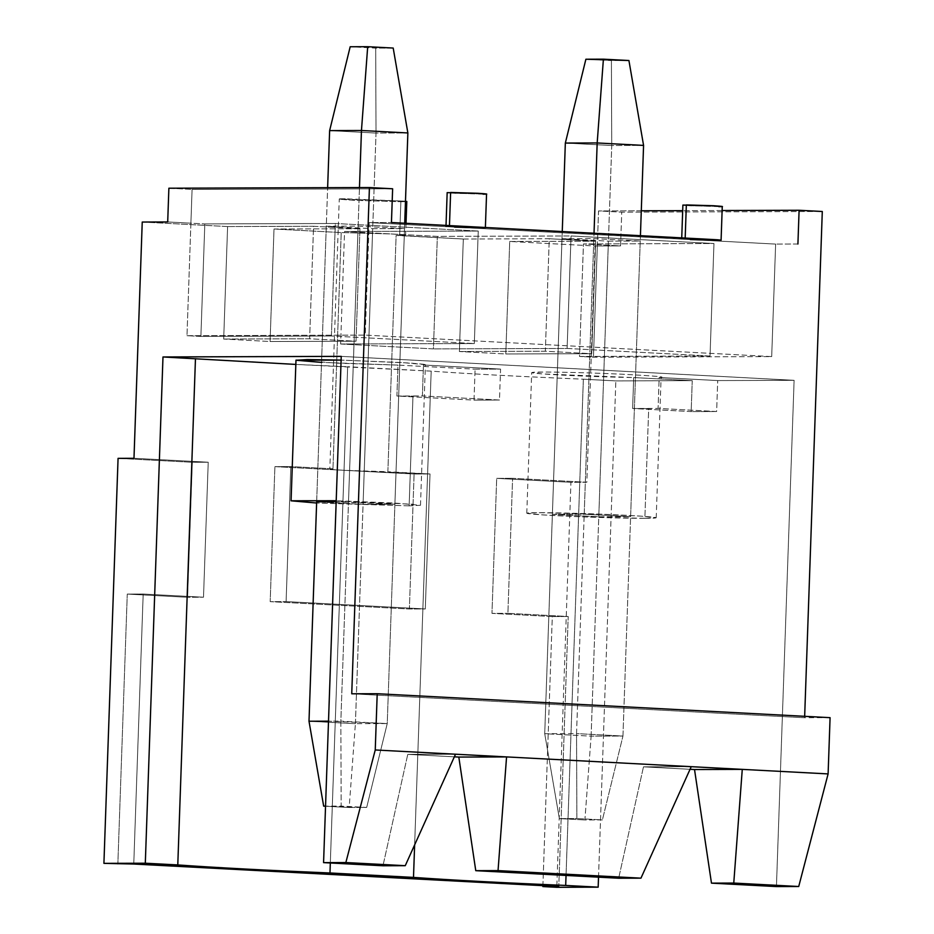 <?xml version="1.0" encoding="UTF-8"?>
<svg xmlns="http://www.w3.org/2000/svg" width="934" height="934" viewBox="0 0 934 934"><rect width="100%" height="100%" fill="white"/><g stroke="black" fill="none" stroke-linecap="round" stroke-linejoin="round"><path stroke-width="0.7" stroke-dasharray="4.67 3.5" d="M186.975 335.691L365.241 335.096L771.694 356.59L593.429 357.185L579.512 356.449L710.027 356.017L567.113 348.452L433.423 348.896L340.618 343.992L474.32 343.549L331.407 335.995L200.892 336.427L186.975 335.691L200.892 336.427L204.815 223.927L190.898 223.191L186.975 335.691L190.898 223.191L204.815 223.927L335.329 223.495L478.243 231.048L344.553 231.492L390.949 233.944L341.214 232.566L332.959 468.821L290.813 466.591L286.096 601.589L425.297 608.956L430.014 473.947L387.867 471.717L396.109 235.473L463.322 239.022L459.388 351.523L505.796 353.974L509.719 241.474L595.098 245.992L586.844 482.248L512.603 478.313L507.898 613.323L568.211 616.51L558.789 886.506L568.211 616.51L507.898 613.323L512.603 478.313L586.844 482.248L570.931 482.294L556.792 887.3L570.931 482.294L496.69 478.371L570.931 482.294L586.844 482.248L595.098 245.992L509.719 241.474L595.67 241.194L549.274 238.742L463.322 239.022L399.682 235.473C409.431 235.345 406.523 234.831 390.949 233.944L437.346 236.395L571.048 235.952L713.961 243.517L583.446 243.937L579.512 356.449L593.429 357.185L597.363 244.673L583.446 243.937L620.561 245.911L595.098 245.992L620.561 245.911L621.74 212.158L822.294 211.493L621.74 212.158L620.561 245.911L597.363 244.673L593.429 357.185L771.694 356.59L365.241 335.096L369.163 222.596L690.249 239.571L775.629 244.089L771.694 356.59L775.629 244.089L369.163 222.596L391.451 222.525L369.163 222.596L365.241 335.096L186.975 335.691M449.441 226.215C443.755 226.297 445.46 226.588 454.543 227.114C445.46 226.588 443.755 226.297 449.441 226.215L449.464 225.596L449.441 226.215L445.985 226.39L446.02 225.409M797.916 244.019L775.629 244.089L797.916 244.019M208.224 462.225L133.982 458.29L208.224 462.225L192.311 462.272L187.594 597.281L127.269 594.082L117.847 864.09L127.269 594.082L143.182 594.036L203.507 597.223L208.224 462.225L203.507 597.223L143.182 594.036L133.76 864.032L143.182 594.036L127.269 594.082L187.594 597.281L203.507 597.223L187.594 597.281L192.311 462.272L118.069 458.349L192.311 462.272L208.224 462.225M142.237 222.047L227.604 226.553L223.681 339.054L270.078 341.517L274.012 229.017L341.214 232.566L274.012 229.017L359.952 228.725L313.555 226.273L227.604 226.553L142.237 222.047M341.249 356.368L794.11 380.313L776.434 886.576L794.11 380.313L341.249 356.368M690.051 769.301L643.479 766.837L618.67 878.229L643.479 766.837L691.23 766.674L643.479 766.837L690.051 769.301M454.344 756.832L407.773 754.368L382.963 865.771L407.773 754.368L455.523 754.217L407.773 754.368L454.344 756.832M295.833 364.423L431.181 371.137C469.23 373.869 519.969 376.554 583.365 379.192L615.845 380.909L692.246 380.652L633.696 377.558C618.53 377.371 578.531 376.168 550.943 374.487C523.227 372.806 530.395 372.012 543.051 372.047C552.8 371.93 587.626 372.596 623.013 374.254C656.053 376.017 668.114 377.091 659.171 377.476L717.709 380.57L794.11 380.313L717.709 380.57L659.171 377.476L658.085 408.415L716.635 411.509L717.709 380.57L716.635 411.509L658.085 408.415L632.622 408.497L633.696 377.558L692.246 380.652L691.172 411.59L632.622 408.497L691.172 411.59L716.635 411.509L691.172 411.59L692.246 380.652L615.845 380.909L583.365 379.192L566.039 875.45L583.365 379.192C519.969 376.554 469.23 373.869 431.181 371.137L347.658 366.723L330.321 862.981L347.658 366.723L295.833 364.423M295.985 360.15L337.478 363.186L397.989 365.101L396.903 396.028L412.968 396.168L409.139 505.854L413.517 504.278L336.205 500.729L394.44 503.017L420.487 505.294L409.139 505.854L412.968 396.168L422.378 395.946L423.452 365.007L425.402 364.669L401.69 362.52L341.12 360.104L410.154 363.034L424.468 364.342L423.452 365.007L500.566 369.093L475.091 369.175L397.989 365.101L321.541 362.392M830.081 717.662L804.606 717.744L351.744 693.799L804.606 717.744L804.664 716.32L804.606 717.744L830.081 717.662M167.7 221.953L190.898 223.191L192.077 189.439L392.63 188.773L192.077 189.439L190.898 223.191L167.7 221.953M372.689 228.69L404.527 228.585L358.119 226.121L326.293 226.226L372.689 228.69L363.069 504.313L394.895 504.208L404.527 228.585L372.689 228.69L326.293 226.226L358.119 226.121L404.527 228.585L394.895 504.208L348.499 501.756L358.119 226.121L348.499 501.756L336.17 501.791L394.895 504.208L363.069 504.313L372.689 228.69M598.519 877.166L615.845 380.909L598.519 877.166M542.864 886.564L552.298 616.557L491.973 613.369L496.69 478.371L512.603 478.313L496.69 478.371L491.973 613.369L507.898 613.323L491.973 613.369L552.298 616.557L568.211 616.51L552.298 616.557L542.864 886.564M608.408 241.147L640.234 241.042L593.837 238.59L561.999 238.695L608.408 241.147L598.776 516.782L630.613 516.677L640.234 241.042L608.408 241.147L561.999 238.695L593.837 238.59L640.234 241.042L630.613 516.677L584.205 514.214L593.837 238.59L584.205 514.214L552.379 514.319L561.999 238.695L552.379 514.319L598.776 516.782L608.408 241.147M685.159 238.684C679.473 238.754 681.166 239.057 690.249 239.571C681.166 239.057 679.473 238.754 685.159 238.684L685.171 238.053L685.159 238.684L681.703 238.847L681.738 237.878M316.661 501.862L326.293 226.226L316.661 501.862L363.069 504.313L316.661 501.862L327.636 187.687L316.661 501.862M409.139 505.854L316.626 503.017L409.139 505.854M414.638 844.885L431.181 371.137L414.638 844.885M659.171 377.476C668.114 377.091 656.053 376.017 623.013 374.254C587.626 372.596 552.8 371.93 543.051 372.047L531.691 372.608L542.385 373.915L633.696 377.558L632.622 408.497L648.686 408.625L644.857 518.323L582.653 516.864L541.206 514.809L526.788 513.233L538.136 512.673L600.34 514.132L641.786 516.187L656.205 517.763L644.857 518.323L648.686 408.625L658.085 408.415L659.171 377.476L661.12 377.126L656.205 517.763M644.857 518.323C657.711 518.393 667.098 517.471 628.103 515.381C588.105 513.291 546.694 512.533 538.136 512.673C525.282 512.603 515.895 513.525 554.889 515.615C594.876 517.705 636.288 518.463 644.857 518.323M584.205 514.214L630.613 516.677L598.776 516.782L552.379 514.319L584.205 514.214M475.091 369.175L500.566 369.093L499.48 400.021L474.017 400.114L475.091 369.175L474.017 400.114L396.903 396.028L397.989 365.101L475.091 369.175M500.566 369.093L423.452 365.007L422.378 395.946L499.48 400.021L500.566 369.093M499.48 400.021L422.378 395.946L396.903 396.028L474.017 400.114L499.48 400.021M710.027 356.017L713.961 243.517L571.048 235.952L567.113 348.452L710.027 356.017L579.512 356.449L583.446 243.937L713.961 243.517L710.027 356.017M567.113 348.452L571.048 235.952L437.346 236.395L433.423 348.896L567.113 348.452M340.618 343.992L433.423 348.896L437.346 236.395L344.553 231.492L340.618 343.992L344.553 231.492L478.243 231.048L474.32 343.549L340.618 343.992M406.021 223.296L405.613 235.181L396.109 235.473L387.867 471.717L344.494 470.327C330.589 469.545 326.737 469.043 332.959 468.821L341.214 232.566L390.949 233.944C406.523 234.831 409.431 235.345 399.682 235.473L400.861 201.732L406.792 201.429M345.183 198.779C334.57 198.732 337.489 199.246 353.928 200.32L400.861 201.732L353.928 200.32C337.489 199.246 334.57 198.732 345.183 198.779L405.484 201.149L339.264 199.082L329.83 469.078L332.959 468.821C326.737 469.043 330.589 469.545 344.494 470.327L274.9 466.638L290.813 466.591L332.959 468.821M405.461 201.627L400.861 201.732L399.682 235.473M686.338 204.931C680.139 204.896 681.843 205.2 691.429 205.83L722.262 206.472M712.537 239.501C720.85 239.91 722.542 240.201 717.639 240.4L690.249 239.571M718.818 206.648L686.315 205.515M414.101 474.005L344.494 470.327L430.014 473.947L414.101 474.005L430.014 473.947L425.297 608.956L409.384 609.003L414.101 474.005L409.384 609.003L425.297 608.956L286.096 601.589L290.813 466.591L274.9 466.638L270.183 601.648L286.096 601.589L270.183 601.648L409.384 609.003L270.183 601.648L274.9 466.638L414.101 474.005M200.892 336.427L331.407 335.995L335.329 223.495L204.815 223.927L200.892 336.427M478.243 231.048L335.329 223.495L331.407 335.995L474.32 343.549L478.243 231.048M463.322 239.022L549.274 238.742L545.339 351.242L459.388 351.523L463.322 239.022M549.274 238.742L595.67 241.194L591.736 353.694L545.339 351.242L549.274 238.742M595.67 241.194L509.719 241.474L505.796 353.974L591.736 353.694L595.67 241.194M459.388 351.523L545.339 351.242L591.736 353.694L505.796 353.974L459.388 351.523M450.62 192.462C444.432 192.439 446.125 192.731 455.722 193.361L486.556 194.015M476.819 227.032C485.131 227.441 486.836 227.744 481.921 227.931L454.543 227.114M483.1 194.179L450.597 193.046M227.604 226.553L313.555 226.273L309.633 338.773L223.681 339.054L227.604 226.553M313.555 226.273L359.952 228.725L356.029 341.225L309.633 338.773L313.555 226.273M359.952 228.725L274.012 229.017L270.078 341.517L356.029 341.225L359.952 228.725M223.681 339.054L309.633 338.773L356.029 341.225L270.078 341.517L223.681 339.054M722.122 210.524L682.684 210.652L722.122 210.524M641.296 210.792L598.542 210.932L597.363 244.673L598.542 210.932L621.74 212.158L598.542 210.932L641.296 210.792M168.879 188.213L192.077 189.439L168.879 188.213M591.117 736.155L611.747 145.517L643.573 145.412L611.747 145.517L591.117 736.155L544.72 733.704L576.547 733.599L594.024 233.231L576.547 733.599L622.955 736.05L591.117 736.155L584.894 819.959L602.407 819.9L576.885 818.546L559.373 818.604L584.894 819.959L559.373 818.604L576.885 818.546L576.547 733.599L544.72 733.704L562.256 231.55L544.72 733.704L559.373 818.604L544.72 733.704L591.117 736.155L622.955 736.05L640.42 235.683L622.955 736.05L576.547 733.599L576.885 818.546L602.407 819.9L622.955 736.05L602.407 819.9L584.894 819.959L591.117 736.155M628.921 60.512L585.887 59.227L611.408 60.57L611.747 145.517L565.339 143.065L611.747 145.517L611.408 60.57L628.921 60.512M355.41 723.687L376.028 133.06L407.866 132.955L376.028 133.06L355.41 723.687L309.002 721.235L355.41 723.687L349.176 807.49L366.688 807.431L325.546 806.135L341.167 806.089L340.84 721.13L359.473 187.582L340.84 721.13L387.236 723.581L355.41 723.687L387.236 723.581L404.714 223.226L387.236 723.581L328.511 721.176L340.84 721.13L341.167 806.089L366.688 807.431L387.236 723.581L366.688 807.431L349.176 807.49L325.534 806.24L349.176 807.49L355.41 723.687M393.202 48.054L375.702 48.113L350.18 46.758L375.702 48.113L376.028 133.06L329.632 130.608L376.028 133.06L375.702 48.113L393.202 48.054M420.487 505.294L425.402 364.669M526.788 513.233L531.691 372.608"/><path stroke-width="1.4" d="M391.451 222.525L476.819 227.032L449.441 226.215L476.819 227.032L391.451 222.525L392.63 188.773L369.42 187.547L351.744 693.799L377.208 693.717L375.246 749.967L828.108 773.912L830.081 717.662L377.208 693.717L830.081 717.662L828.108 773.912L742.273 769.371L733.762 883.062L711.474 883.144L694.522 769.534L690.051 769.301L694.522 769.534L711.474 883.144L776.434 886.576L711.474 883.144L733.762 883.062L798.722 886.506L733.762 883.062L742.273 769.371L694.522 769.534L742.273 769.371L506.567 756.914L498.044 870.605L475.768 870.675L458.816 757.065L454.344 756.832L458.816 757.065L475.768 870.675L618.67 878.229L475.768 870.675L498.044 870.605L640.957 878.158L498.044 870.605L506.567 756.914L458.816 757.065L506.567 756.914L375.246 749.967L345.849 862.549L323.573 862.631L382.963 865.771L405.251 865.69L345.849 862.549L405.251 865.69L455.523 754.217L405.251 865.69L382.963 865.771L323.573 862.631L341.249 356.368L162.983 356.963L295.833 364.423L162.983 356.963L145.307 863.214L103.919 863.355L133.76 864.032L558.789 886.506L133.76 864.032L103.919 863.355L118.069 458.349L133.982 458.29L142.237 222.047L167.7 221.953L142.237 222.047L133.982 458.29L118.069 458.349L103.919 863.355L145.307 863.214L177.787 864.931L145.307 863.214L162.983 356.963L341.249 356.368L323.573 862.631L345.849 862.549L375.246 749.967L377.208 693.717L351.744 693.799L369.42 187.547L168.879 188.213L167.7 221.953L168.879 188.213L369.42 187.547L392.63 188.773L391.451 222.525M690.249 239.571L717.639 240.4C722.542 240.201 720.85 239.91 712.537 239.501L476.819 227.032L721.083 240.225L722.262 206.472M558.789 886.506L542.864 886.564L556.792 887.3L598.169 887.16L565.689 885.444C502.282 882.805 451.554 880.12 413.493 877.4L329.982 872.986C266.575 870.336 215.847 867.663 177.787 864.931L195.463 358.679L177.787 864.931C215.847 867.663 266.575 870.336 329.982 872.986L413.493 877.4L414.638 844.885L413.493 877.4C451.554 880.12 502.282 882.805 565.689 885.444L598.169 887.16L598.519 877.166L598.169 887.16L556.792 887.3L542.864 886.564L542.899 885.677L542.864 886.564L558.789 886.506M321.541 362.392L296.078 360.244L307.333 359.59L341.12 360.104L295.985 360.15L291.069 500.776L336.205 500.729L291.093 500.811L316.626 503.017L291.069 500.776M804.664 716.32L822.294 211.493L799.095 210.267L797.916 244.019L799.095 210.267L722.122 210.524L799.095 210.267L822.294 211.493L804.664 716.32M776.434 886.576L798.722 886.506L828.108 773.912L798.722 886.506L776.434 886.576M566.039 875.45L565.689 885.444L566.039 875.45M454.543 227.114L481.921 227.931C486.836 227.744 485.131 227.441 476.819 227.032L485.376 227.768L486.556 194.015M336.17 501.791L316.661 501.862L336.17 501.791M618.67 878.229L640.957 878.158L691.23 766.674L640.957 878.158L618.67 878.229M330.321 862.981L329.982 872.986L330.321 862.981M406.021 223.296L406.792 201.429L405.461 201.627M686.315 205.515L685.159 238.684L686.338 204.931L713.716 205.749C723.301 206.379 725.006 206.683 718.818 206.648C725.006 206.683 723.301 206.379 713.716 205.749L682.882 205.095L681.703 238.847M450.597 193.046L449.441 226.215L450.62 192.462L477.998 193.291C487.595 193.91 489.288 194.214 483.1 194.179C489.288 194.214 487.595 193.91 477.998 193.291L447.164 192.637L445.985 226.39M682.684 210.652L641.296 210.792L682.684 210.652M643.573 145.412L640.42 235.683L643.573 145.412L597.176 142.96L565.339 143.065L562.256 231.55L565.339 143.065L597.176 142.96L594.024 233.231L597.176 142.96L603.399 59.169L628.921 60.512L585.887 59.227L603.399 59.169L597.176 142.96L643.573 145.412L628.921 60.512L643.573 145.412M585.887 59.227L565.339 143.065L585.887 59.227M407.866 132.955L404.714 223.226L407.866 132.955L361.458 130.503L329.632 130.608L327.636 187.687L329.632 130.608L361.458 130.503L359.473 187.582L361.458 130.503L367.692 46.7L393.202 48.054L367.692 46.7L350.18 46.758L367.692 46.7L361.458 130.503L407.866 132.955L393.202 48.054L407.866 132.955M316.661 501.862L309.002 721.235L328.511 721.176L309.002 721.235L316.661 501.862M323.666 806.147L325.546 806.135L323.666 806.147L309.002 721.235L323.666 806.147M350.18 46.758L329.632 130.608L350.18 46.758"/></g></svg>
